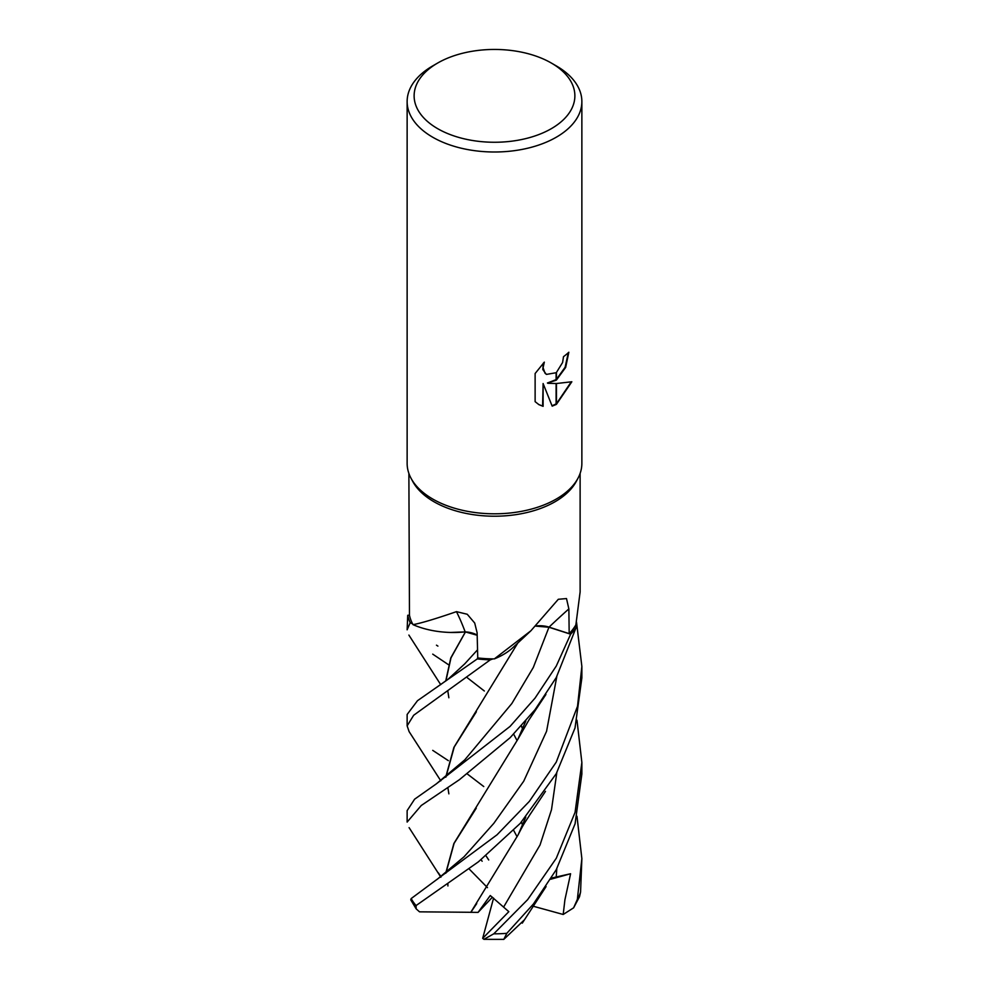<?xml version="1.0" encoding="UTF-8"?>
<svg xmlns="http://www.w3.org/2000/svg" width="989" height="989" viewBox="0 0 989 989"><rect width="100%" height="100%" fill="white"/><g stroke="black" fill="none" stroke-linecap="round" stroke-linejoin="round"><path stroke-width="1.48" d="M577.91 478.367L576.315 481.359A85.623 49.425 180 0 1 555.039 501.744A85.623 49.425 180 0 1 412.685 481.359L411.09 478.367M408.877 473.41L409.471 615.245A85.623 49.425 180 0 0 413.019 624.652C421.19 623.157 435.667 618.817 456.461 611.647L467.241 614.256L474.708 623.033L477.118 632.799L477.749 657.945A85.623 49.425 180 0 0 494.339 658.897L530.895 630.772L558.303 599.285L566.499 598.568L568.86 608.903L569.182 633.64L549.056 627.125A18.865 10.891 -0 0 0 536.001 625.963M551.33 63.036A80.381 46.409 180 0 1 551.33 128.669A80.381 46.409 180 0 1 437.67 128.669A80.381 46.409 180 0 1 437.67 63.036A80.381 46.409 180 0 1 551.33 63.036L556.275 65.892A87.366 50.439 180 0 1 581.866 101.558L581.866 463.371A87.366 50.439 180 0 1 556.275 499.037A87.366 50.439 180 0 1 411.016 478.231M437.67 63.036L432.725 65.892L437.67 63.036M581.866 101.558A87.366 50.439 180 0 1 556.275 137.224A87.366 50.439 180 0 1 461.072 148.165A87.366 50.439 180 0 1 407.134 101.558A87.366 50.439 180 0 1 432.725 65.892L432.725 65.892M577.984 478.231A87.366 50.439 180 0 1 556.275 499.037A87.366 50.439 180 0 1 461.072 509.965A87.366 50.439 180 0 1 407.134 463.371L407.134 101.558M547.906 383.299L556.102 383.522L556.102 404.513L552.171 406.145L543.109 383.534L543.109 406.343L538.906 404.637L535.123 401.658L535.123 373.521L544.321 362.135L543.085 367.723L545.063 373.286L546.472 374.398L556.102 372.729L556.102 380.271L547.412 383.003L556.102 379.628M556.102 372.729A13.957 8.06 120 0 0 556.448 372.445L562.593 362.506L563.507 356.658A87.366 50.439 0 0 0 568.836 352.232L565.659 367.413L556.448 380.023A22.97 13.265 -60 0 1 556.102 380.271M556.448 404.316L556.448 383.522L571.84 381.766L556.448 404.316A31.623 18.259 -60 0 1 556.102 404.513M556.448 379.356L565.115 367.24L568.316 352.714M556.448 380.023L556.448 372.445M546.225 374.25L542.8 369.54L543.332 363.124M538.646 404.489L542.602 406.059L543.109 383.534M552.023 405.762L556.102 403.945M556.448 403.747L571.185 381.939M477.18 635.099A18.865 10.891 -0 0 0 465.164 631.884A1478.506 425.999 122.7 0 0 456.461 611.647M465.164 631.884A66.782 38.559 180 0 1 413.019 624.652M580.123 591.904L575.882 624.825A85.623 49.425 180 0 1 569.182 633.64M530.895 630.784L513.526 647.029A66.782 38.559 180 0 1 494.339 658.897M407.134 629.82L410.2 622.711A87.366 50.439 180 0 1 407.715 615.294L407.134 629.82M409.125 731.65L407.134 725.852L413.662 715.27L490.272 659.848A87.366 50.439 180 0 1 477.291 658.909L417.494 700.694L407.134 714.478L407.134 725.852M576.983 720.227L581.866 762.457L575.066 812.34L556.275 858.279L527.669 899.631L493.758 933.826L483.881 939.34L482.681 938.338L508.828 911.673L490.272 895.527L478.07 912.402L470.838 912.315L476.723 903.6M524.046 920.166L503.797 939.377L506.813 933.319L533.405 904.008L556.275 869.665L575.079 823.825L581.866 774.028L581.866 762.457M556.275 666.042L535.024 698.135L510.052 726.421L436.322 783.869L414.614 799.186L407.134 810.621L407.134 822.069L421.252 805.503L459.391 779.703L510.139 737.683L535.024 709.706L556.275 677.527L576.191 627.347A87.366 50.439 180 0 1 570.641 634.196L556.275 666.042M556.275 762.074L529.338 801.387L497.034 834.803L411.177 898.568L410.756 899.854L416.184 908.891L416.048 905.578L478.404 861.827L520.251 823.38L556.275 773.645L575.017 727.991L581.866 677.898L581.866 666.425L577.527 706.257L556.275 762.074M410.2 622.711L412.611 623.898M450.477 632.453L465.522 631.897M445.928 680.877L450.984 657.858L465.46 631.934L477.193 635.272M477.736 657.574L477.291 658.909M490.272 659.848L492.979 658.884M535.84 626.124L548.957 627.249L570.641 634.196M576.191 627.347L575.437 625.58M409.471 615.17L407.715 615.294M522.538 824.603L521.438 822.069M445.718 681.025L450.799 657.895L465.337 632.045M573.62 907.815L579.517 896.702L580.568 892.053L581.866 858.65L577.353 899.384L573.62 907.815L563.198 914.479L564.917 899.767L570.591 873.744L551.454 878.059M484.326 690.99L467.438 677.836M448.301 664.583L432.725 654.137M522.452 824.814L521.327 822.193M464.434 664.188L477.563 649.798L464.756 663.842L448.005 679.282L436.186 687.689M470.863 912.291L419.521 911.833L416.184 908.891M470.764 912.377L518.137 834.827L525.789 817.099M476.377 711.771L454.248 746.967L445.928 777.045M488.653 859.812L485.933 855.72L488.714 859.985M481.05 859.713L482.138 861.246M445.718 777.206L453.902 747.375L517.976 642.763M483.757 786.552L467.315 773.967M448.338 760.652L432.725 750.367M445.928 873.077L454.099 843.345L476.241 808.236M447.869 884.141L447.918 885.971M445.718 873.225L453.889 843.481L517.828 739.327L525.802 721.018M576.513 622.155L581.866 666.425M441.045 876.687L438.263 872.743M522.489 728.708L521.327 726.062M522.563 728.51L521.438 725.938M436.47 645.174L437.904 646.101M576.983 816.259L581.866 858.65M563.198 914.479L531.909 905.862M570.591 873.744L550.737 879.233M483.881 939.34L503.797 939.377M482.681 938.338L493.585 898.099M469.083 868.898L487.478 887.652M478.07 912.402L492.423 897.184M549.056 627.125A1474.475 941.849 79.7 0 1 568.86 608.903M506.813 933.319A87.366 50.439 180 0 1 493.758 933.826M416.048 905.578A87.366 50.439 180 0 1 411.177 898.568M503.772 906.802L540.031 845.002L551.503 809.682L556.807 772.669M436.322 783.869L464.719 759.911L511.857 703.513L533.306 667.464L548.957 627.249M437.113 879.406L464.064 856.771L493.82 823.343L523.737 781.174L546.571 731.279L556.807 676.55M556.214 877.033L556.807 868.688M580.568 892.053A87.366 50.439 180 0 1 577.353 899.384M580.123 592.226L580.123 473.41M408.877 635.074L440.711 684.648M448.858 697.764L447.881 691.422M513.662 830.389L517.074 836.719M518.137 834.827C524.541 822.044 526.544 820.264 529.572 815.233L545.458 791.373M447.881 787.677L448.87 793.858M409.05 731.526L440.797 780.828M447.881 883.733L447.881 884.661M409.087 827.62L440.871 877.231M517.828 739.327L528.831 720.128L545.916 694.476M513.65 734.135L517.062 740.588M522.279 923.145L546.101 886.564"/></g></svg>
